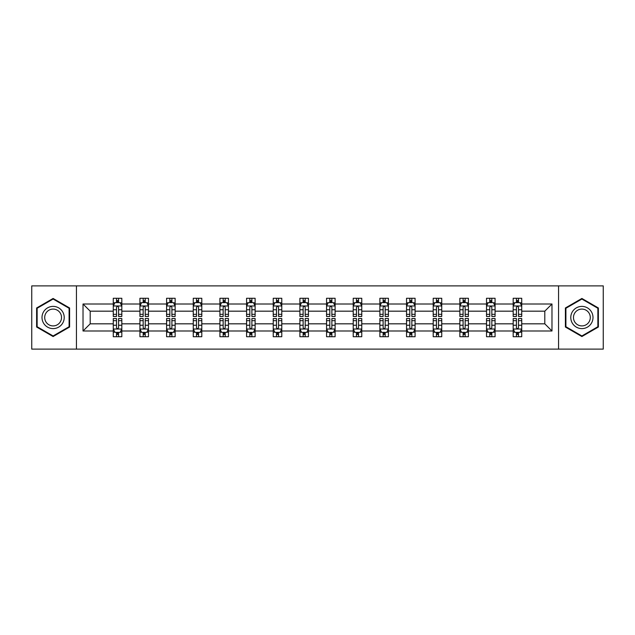 <?xml version="1.0" encoding="UTF-8"?>
<svg xmlns="http://www.w3.org/2000/svg" width="635" height="635" viewBox="0 0 635 635"><rect width="100%" height="100%" fill="white"/><g stroke="black" fill="none" stroke-linecap="round" stroke-linejoin="round"><path stroke-width="0.95" d="M558.562 285.885L31.75 285.885L31.75 349.115L603.25 349.115L603.25 285.885L558.562 285.885L558.562 349.115M521.732 331.002L521.732 323.826L544.798 323.826L551.982 331.002L521.732 331.002L521.732 336.725L518.485 336.725L518.485 332.367M76.438 349.115L76.438 285.885M513.183 331.002L495.07 331.002L495.07 323.826L513.183 323.826L513.183 336.725L521.732 336.725L521.732 332.161L520.121 332.161M495.07 331.002L495.07 336.725L491.823 336.725L491.823 332.367M486.521 331.002L468.408 331.002L468.408 323.826L486.521 323.826L486.521 336.725L495.07 336.725L495.07 332.161L493.458 332.161M468.408 331.002L468.408 336.725L465.161 336.725L465.161 332.367M459.859 331.002L441.746 331.002L441.746 323.826L459.859 323.826L459.859 336.725L468.408 336.725L468.408 332.161L466.804 332.161M441.746 331.002L441.746 336.725L438.499 336.725L438.499 332.367M433.205 331.002L415.084 331.002L415.084 323.826L433.205 323.826L433.205 336.725L441.746 336.725L441.746 332.161L440.142 332.161M415.084 331.002L415.084 336.725L411.837 336.725L411.837 332.367M406.543 331.002L388.422 331.002L388.422 323.826L406.543 323.826L406.543 336.725L415.084 336.725L415.084 332.161L413.48 332.161M388.422 331.002L388.422 336.725L385.175 336.725L385.175 332.367M379.881 331.002L361.767 331.002L361.767 323.826L379.881 323.826L379.881 336.725L388.422 336.725L388.422 332.161L386.818 332.161M361.767 331.002L361.767 336.725L358.513 336.725L358.513 332.367M353.219 331.002L335.105 331.002L335.105 323.826L353.219 323.826L353.219 336.725L361.767 336.725L361.767 332.161L360.156 332.161M335.105 331.002L335.105 336.725L331.859 336.725L331.859 332.367M326.557 331.002L308.443 331.002L308.443 323.826L326.557 323.826L326.557 336.725L335.105 336.725L335.105 332.161L333.494 332.161M308.443 331.002L308.443 336.725L305.197 336.725L305.197 332.367M299.895 331.002L281.781 331.002L281.781 323.826L299.895 323.826L299.895 336.725L308.443 336.725L308.443 332.161L306.832 332.161M281.781 331.002L281.781 336.725L278.535 336.725L278.535 332.367M273.233 331.002L255.119 331.002L255.119 323.826L273.233 323.826L273.233 336.725L281.781 336.725L281.781 332.161L280.178 332.161M255.119 331.002L255.119 336.725L251.873 336.725L251.873 332.367M246.578 331.002L228.457 331.002L228.457 323.826L246.578 323.826L246.578 336.725L255.119 336.725L255.119 332.161L253.516 332.161M228.457 331.002L228.457 336.725L225.211 336.725L225.211 332.367M219.916 331.002L201.795 331.002L201.795 323.826L219.916 323.826L219.916 336.725L228.457 336.725L228.457 332.161L226.854 332.161M201.795 331.002L201.795 336.725L198.549 336.725L198.549 332.367M193.254 331.002L175.141 331.002L175.141 323.826L193.254 323.826L193.254 336.725L201.795 336.725L201.795 332.161L200.192 332.161M175.141 331.002L175.141 336.725L171.894 336.725L171.894 332.367M166.592 331.002L148.479 331.002L148.479 323.826L166.592 323.826L166.592 336.725L175.141 336.725L175.141 332.161L173.53 332.161M148.479 331.002L148.479 336.725L145.232 336.725L145.232 332.367M139.93 331.002L121.817 331.002L121.817 323.826L139.93 323.826L139.93 336.725L148.479 336.725L148.479 332.161L146.868 332.161M121.817 331.002L121.817 336.725L118.57 336.725L118.57 332.367M113.268 331.002L83.018 331.002L83.018 303.998L113.268 303.998L113.268 311.174L90.202 311.174L90.202 323.826L113.268 323.826L113.268 336.725L121.817 336.725L121.817 332.161L120.205 332.161M114.879 302.839L113.268 302.839L113.268 298.275L113.268 303.998M116.515 302.633L116.515 298.275L113.268 298.275L121.817 298.275L121.817 303.998L139.93 303.998L139.93 298.275L148.479 298.275L148.479 303.998L166.592 303.998L166.592 298.275L175.141 298.275L175.141 303.998L193.254 303.998L193.254 298.275L201.795 298.275L201.795 303.998L219.916 303.998L219.916 298.275L228.457 298.275L228.457 303.998L246.578 303.998L246.578 298.275L255.119 298.275L255.119 303.998L273.233 303.998L273.233 298.275L281.781 298.275L281.781 303.998L299.895 303.998L299.895 298.275L308.443 298.275L308.443 303.998L326.557 303.998L326.557 298.275L335.105 298.275L335.105 303.998L353.219 303.998L353.219 298.275L361.767 298.275L361.767 303.998L379.881 303.998L379.881 298.275L388.422 298.275L388.422 303.998L406.543 303.998L406.543 298.275L415.084 298.275L415.084 303.998L433.205 303.998L433.205 298.275L441.746 298.275L441.746 303.998L459.859 303.998L459.859 298.275L468.408 298.275L468.408 303.998L486.521 303.998L486.521 298.275L495.07 298.275L495.07 303.998L513.183 303.998L513.183 298.275L521.732 298.275L521.732 303.998L551.982 303.998L551.982 331.002M513.183 303.998L513.183 311.174L495.07 311.174L495.07 303.998M486.521 303.998L486.521 311.174L468.408 311.174L468.408 303.998M459.859 303.998L459.859 311.174L441.746 311.174L441.746 303.998M433.205 303.998L433.205 311.174L415.084 311.174L415.084 303.998M406.543 303.998L406.543 311.174L388.422 311.174L388.422 303.998M379.881 303.998L379.881 311.174L361.767 311.174L361.767 303.998M353.219 303.998L353.219 311.174L335.105 311.174L335.105 303.998M326.557 303.998L326.557 311.174L308.443 311.174L308.443 303.998M299.895 303.998L299.895 311.174L281.781 311.174L281.781 303.998M273.233 303.998L273.233 311.174L255.119 311.174L255.119 303.998M246.578 303.998L246.578 311.174L228.457 311.174L228.457 303.998M219.916 303.998L219.916 311.174L201.795 311.174L201.795 303.998M193.254 303.998L193.254 311.174L175.141 311.174L175.141 303.998M166.592 303.998L166.592 311.174L148.479 311.174L148.479 303.998M139.93 303.998L139.93 311.174L121.817 311.174L121.817 303.998M83.018 303.998L90.202 311.174M544.798 323.826L544.798 311.174L521.732 311.174L521.732 303.998M516.43 302.546L518.485 302.546M489.768 302.546L491.823 302.546M463.106 302.546L465.161 302.546M436.451 302.546L438.499 302.546M409.789 302.546L411.837 302.546M383.127 302.546L385.175 302.546M356.465 302.546L358.513 302.546M329.803 302.546L331.859 302.546M303.141 302.546L305.197 302.546M276.487 302.546L278.535 302.546M249.825 302.546L251.873 302.546M223.163 302.546L225.211 302.546M196.501 302.546L198.549 302.546M169.839 302.546L171.894 302.546M143.177 302.546L145.232 302.546M116.515 302.546L118.57 302.546M116.515 332.454L118.57 332.454M143.177 332.454L145.232 332.454M169.839 332.454L171.894 332.454M196.501 332.454L198.549 332.454M223.163 332.454L225.211 332.454M249.825 332.454L251.873 332.454M276.487 332.454L278.535 332.454M303.141 332.454L305.197 332.454M329.803 332.454L331.859 332.454M356.465 332.454L358.513 332.454M383.127 332.454L385.175 332.454M409.789 332.454L411.837 332.454M436.451 332.454L438.499 332.454M463.106 332.454L465.161 332.454M489.768 332.454L491.823 332.454M516.43 332.454L518.485 332.454M90.202 323.826L83.018 331.002M551.982 303.998L544.798 311.174M69.604 307.975L53.11 298.458L36.624 307.975L36.624 327.025L53.11 336.542L69.604 327.025L69.604 307.975M565.396 307.975L565.396 327.025L581.89 336.542L598.376 327.025L598.376 307.975L581.89 298.458L565.396 307.975M118.57 300.498L116.515 300.498M113.268 314.333L113.268 316.476L116.515 316.476L116.515 314.333L113.268 314.333L113.268 311.174M121.817 311.174L121.817 316.476L118.57 316.476L118.57 307.332C117.888 306.014 117.205 306.014 116.515 307.332L116.515 314.333M120.205 302.839L121.817 302.839L121.817 298.275L118.57 298.275L118.57 302.633M121.817 306.046L120.11 302.633L114.983 302.633L113.268 306.046M116.515 334.502L118.57 334.502M121.817 320.667L121.817 318.524L118.57 318.524L118.57 320.667L121.817 320.667L121.817 323.826M113.268 323.826L113.268 318.524L116.515 318.524L116.515 327.668C117.197 328.986 117.888 328.986 118.57 327.668L118.57 320.667M114.879 332.161L113.268 332.161L113.268 336.725L116.515 336.725L116.515 332.367M113.268 328.954L114.983 332.367L120.11 332.367L121.817 328.954M145.232 300.498L143.177 300.498M141.541 302.839L139.93 302.839L139.93 298.275L143.177 298.275L143.177 302.633M139.93 314.333L139.93 316.476L143.177 316.476L143.177 314.333L139.93 314.333L139.93 311.174M148.479 311.174L148.479 316.476L145.232 316.476L145.232 307.332C144.55 306.014 143.867 306.014 143.177 307.332L143.177 314.333M146.868 302.839L148.479 302.839L148.479 298.275L145.232 298.275L145.232 302.633M148.479 306.046L146.764 302.633L141.637 302.633L139.93 306.046M171.894 300.498L169.839 300.498M168.196 302.839L166.592 302.839L166.592 298.275L169.839 298.275L169.839 302.633M166.592 314.333L166.592 316.476L169.839 316.476L169.839 314.333L166.592 314.333L166.592 311.174M175.141 311.174L175.141 316.476L171.894 316.476L171.894 307.332C171.204 306.014 170.521 306.014 169.839 307.332L169.839 314.333M173.53 302.839L175.141 302.839L175.141 298.275L171.894 298.275L171.894 302.633M175.141 306.046L173.426 302.633L168.299 302.633L166.592 306.046M143.177 334.502L145.232 334.502M148.479 320.667L148.479 318.524L145.232 318.524L145.232 320.667L148.479 320.667L148.479 323.826M139.93 323.826L139.93 318.524L143.177 318.524L143.177 327.668C143.859 328.986 144.542 328.986 145.232 327.668L145.232 320.667M141.541 332.161L139.93 332.161L139.93 336.725L143.177 336.725L143.177 332.367M139.93 328.954L141.637 332.367L146.764 332.367L148.479 328.954M169.839 334.502L171.894 334.502M175.141 320.667L175.141 318.524L171.894 318.524L171.894 320.667L175.141 320.667L175.141 323.826M166.592 323.826L166.592 318.524L169.839 318.524L169.839 327.668C170.521 328.986 171.204 328.986 171.894 327.668L171.894 320.667M168.196 332.161L166.592 332.161L166.592 336.725L169.839 336.725L169.839 332.367M166.592 328.954L168.299 332.367L173.426 332.367L175.141 328.954M43.49 311.944A11.112 11.112 0 0 0 47.561 327.12A11.112 11.112 0 0 0 62.73 323.056A11.112 11.112 0 0 0 58.666 307.88A11.112 11.112 0 0 0 43.49 311.944M45.831 313.293A8.414 8.414 0 0 0 48.911 324.787A8.414 8.414 0 0 0 60.396 321.707A8.414 8.414 0 0 0 57.317 310.213A8.414 8.414 0 0 0 45.831 313.293M69.096 308.277L69.096 326.723L53.11 335.955L37.132 326.723L37.132 308.277L53.11 299.045L69.096 308.277M572.27 311.944A11.112 11.112 0 0 0 576.334 327.12A11.112 11.112 0 0 0 591.51 323.056A11.112 11.112 0 0 0 587.438 307.88A11.112 11.112 0 0 0 572.27 311.944M574.604 313.293A8.414 8.414 0 0 0 577.683 324.787A8.414 8.414 0 0 0 589.169 321.707A8.414 8.414 0 0 0 586.089 310.213A8.414 8.414 0 0 0 574.604 313.293M597.868 308.277L597.868 326.723L581.89 335.955L565.904 326.723L565.904 308.277L581.89 299.045L597.868 308.277M198.549 300.498L196.501 300.498M194.858 302.839L193.254 302.839L193.254 298.275L196.501 298.275L196.501 302.633M193.254 314.333L193.254 316.476L196.501 316.476L196.501 314.333L193.254 314.333L193.254 311.174M201.795 311.174L201.795 316.476L198.549 316.476L198.549 307.332C197.866 306.014 197.183 306.014 196.501 307.332L196.501 314.333M200.192 302.839L201.795 302.839L201.795 298.275L198.549 298.275L198.549 302.633M201.795 306.046L200.089 302.633L194.961 302.633L193.254 306.046M196.501 334.502L198.549 334.502M201.795 320.667L201.795 318.524L198.549 318.524L198.549 320.667L201.795 320.667L201.795 323.826M193.254 323.826L193.254 318.524L196.501 318.524L196.501 327.668C197.183 328.986 197.866 328.986 198.549 327.668L198.549 320.667M194.858 332.161L193.254 332.161L193.254 336.725L196.501 336.725L196.501 332.367M193.254 328.954L194.961 332.367L200.089 332.367L201.795 328.954M225.211 300.498L223.163 300.498M221.52 302.839L219.916 302.839L219.916 298.275L223.163 298.275L223.163 302.633M219.916 314.333L219.916 316.476L223.163 316.476L223.163 314.333L219.916 314.333L219.916 311.174M228.457 311.174L228.457 316.476L225.211 316.476L225.211 307.332C224.528 306.014 223.845 306.014 223.163 307.332L223.163 314.333M226.854 302.839L228.457 302.839L228.457 298.275L225.211 298.275L225.211 302.633M228.457 306.046L226.751 302.633L221.623 302.633L219.916 306.046M223.163 334.502L225.211 334.502M228.457 320.667L228.457 318.524L225.211 318.524L225.211 320.667L228.457 320.667L228.457 323.826M219.916 323.826L219.916 318.524L223.163 318.524L223.163 327.668C223.845 328.986 224.528 328.986 225.211 327.668L225.211 320.667M221.52 332.161L219.916 332.161L219.916 336.725L223.163 336.725L223.163 332.367M219.916 328.954L221.623 332.367L226.751 332.367L228.457 328.954M251.873 300.498L249.825 300.498M248.182 302.839L246.578 302.839L246.578 298.275L249.825 298.275L249.825 302.633M246.578 314.333L246.578 316.476L249.825 316.476L249.825 314.333L246.578 314.333L246.578 311.174M255.119 311.174L255.119 316.476L251.873 316.476L251.873 307.332C251.19 306.014 250.507 306.014 249.825 307.332L249.825 314.333M253.516 302.839L255.119 302.839L255.119 298.275L251.873 298.275L251.873 302.633M255.119 306.046L253.413 302.633L248.285 302.633L246.578 306.046M249.825 334.502L251.873 334.502M255.119 320.667L255.119 318.524L251.873 318.524L251.873 320.667L255.119 320.667L255.119 323.826M246.578 323.826L246.578 318.524L249.825 318.524L249.825 327.668C250.507 328.986 251.19 328.986 251.873 327.668L251.873 320.667M248.182 332.161L246.578 332.161L246.578 336.725L249.825 336.725L249.825 332.367M246.578 328.954L248.285 332.367L253.413 332.367L255.119 328.954M278.535 300.498L276.487 300.498M274.844 302.839L273.233 302.839L273.233 298.275L276.487 298.275L276.487 302.633M273.233 314.333L273.233 316.476L276.487 316.476L276.487 314.333L273.233 314.333L273.233 311.174M281.781 311.174L281.781 316.476L278.535 316.476L278.535 307.332C277.852 306.014 277.17 306.014 276.487 307.332L276.487 314.333M280.178 302.839L281.781 302.839L281.781 298.275L278.535 298.275L278.535 302.633M281.781 306.046L280.075 302.633L274.947 302.633L273.233 306.046M276.487 334.502L278.535 334.502M281.781 320.667L281.781 318.524L278.535 318.524L278.535 320.667L281.781 320.667L281.781 323.826M273.233 323.826L273.233 318.524L276.487 318.524L276.487 327.668C277.17 328.986 277.852 328.986 278.535 327.668L278.535 320.667M274.844 332.161L273.233 332.161L273.233 336.725L276.487 336.725L276.487 332.367M273.233 328.954L274.947 332.367L280.075 332.367L281.781 328.954M305.197 300.498L303.141 300.498M301.506 302.839L299.895 302.839L299.895 298.275L303.141 298.275L303.141 302.633M299.895 314.333L299.895 316.476L303.141 316.476L303.141 314.333L299.895 314.333L299.895 311.174M308.443 311.174L308.443 316.476L305.197 316.476L305.197 307.332C304.514 306.014 303.832 306.014 303.141 307.332L303.141 314.333M306.832 302.839L308.443 302.839L308.443 298.275L305.197 298.275L305.197 302.633M308.443 306.046L306.737 302.633L301.609 302.633L299.895 306.046M303.141 334.502L305.197 334.502M308.443 320.667L308.443 318.524L305.197 318.524L305.197 320.667L308.443 320.667L308.443 323.826M299.895 323.826L299.895 318.524L303.141 318.524L303.141 327.668C303.824 328.986 304.514 328.986 305.197 327.668L305.197 320.667M301.506 332.161L299.895 332.161L299.895 336.725L303.141 336.725L303.141 332.367M299.895 328.954L301.609 332.367L306.737 332.367L308.443 328.954M331.859 300.498L329.803 300.498M328.168 302.839L326.557 302.839L326.557 298.275L329.803 298.275L329.803 302.633M326.557 314.333L326.557 316.476L329.803 316.476L329.803 314.333L326.557 314.333L326.557 311.174M335.105 311.174L335.105 316.476L331.859 316.476L331.859 307.332C331.176 306.014 330.486 306.014 329.803 307.332L329.803 314.333M333.494 302.839L335.105 302.839L335.105 298.275L331.859 298.275L331.859 302.633M335.105 306.046L333.391 302.633L328.263 302.633L326.557 306.046M329.803 334.502L331.859 334.502M335.105 320.667L335.105 318.524L331.859 318.524L331.859 320.667L335.105 320.667L335.105 323.826M326.557 323.826L326.557 318.524L329.803 318.524L329.803 327.668C330.486 328.986 331.168 328.986 331.859 327.668L331.859 320.667M328.168 332.161L326.557 332.161L326.557 336.725L329.803 336.725L329.803 332.367M326.557 328.954L328.263 332.367L333.391 332.367L335.105 328.954M358.513 300.498L356.465 300.498M354.822 302.839L353.219 302.839L353.219 298.275L356.465 298.275L356.465 302.633M353.219 314.333L353.219 316.476L356.465 316.476L356.465 314.333L353.219 314.333L353.219 311.174M361.767 311.174L361.767 316.476L358.513 316.476L358.513 307.332C357.83 306.014 357.148 306.014 356.465 307.332L356.465 314.333M360.156 302.839L361.767 302.839L361.767 298.275L358.513 298.275L358.513 302.633M361.767 306.046L360.053 302.633L354.925 302.633L353.219 306.046M385.175 300.498L383.127 300.498M381.484 302.839L379.881 302.839L379.881 298.275L383.127 298.275L383.127 302.633M379.881 314.333L379.881 316.476L383.127 316.476L383.127 314.333L379.881 314.333L379.881 311.174M388.422 311.174L388.422 316.476L385.175 316.476L385.175 307.332C384.492 306.014 383.81 306.014 383.127 307.332L383.127 314.333M386.818 302.839L388.422 302.839L388.422 298.275L385.175 298.275L385.175 302.633M388.422 306.046L386.715 302.633L381.587 302.633L379.881 306.046M411.837 300.498L409.789 300.498M408.146 302.839L406.543 302.839L406.543 298.275L409.789 298.275L409.789 302.633M406.543 314.333L406.543 316.476L409.789 316.476L409.789 314.333L406.543 314.333L406.543 311.174M415.084 311.174L415.084 316.476L411.837 316.476L411.837 307.332C411.155 306.014 410.472 306.014 409.789 307.332L409.789 314.333M413.48 302.839L415.084 302.839L415.084 298.275L411.837 298.275L411.837 302.633M415.084 306.046L413.377 302.633L408.249 302.633L406.543 306.046M438.499 300.498L436.451 300.498M434.808 302.839L433.205 302.839L433.205 298.275L436.451 298.275L436.451 302.633M433.205 314.333L433.205 316.476L436.451 316.476L436.451 314.333L433.205 314.333L433.205 311.174M441.746 311.174L441.746 316.476L438.499 316.476L438.499 307.332C437.817 306.014 437.134 306.014 436.451 307.332L436.451 314.333M440.142 302.839L441.746 302.839L441.746 298.275L438.499 298.275L438.499 302.633M441.746 306.046L440.039 302.633L434.911 302.633L433.205 306.046M465.161 300.498L463.106 300.498M461.47 302.839L459.859 302.839L459.859 298.275L463.106 298.275L463.106 302.633M459.859 314.333L459.859 316.476L463.106 316.476L463.106 314.333L459.859 314.333L459.859 311.174M468.408 311.174L468.408 316.476L465.161 316.476L465.161 307.332C464.479 306.014 463.796 306.014 463.106 307.332L463.106 314.333M466.804 302.839L468.408 302.839L468.408 298.275L465.161 298.275L465.161 302.633M468.408 306.046L466.701 302.633L461.574 302.633L459.859 306.046M491.823 300.498L489.768 300.498M488.132 302.839L486.521 302.839L486.521 298.275L489.768 298.275L489.768 302.633M486.521 314.333L486.521 316.476L489.768 316.476L489.768 314.333L486.521 314.333L486.521 311.174M495.07 311.174L495.07 316.476L491.823 316.476L491.823 307.332C491.141 306.014 490.458 306.014 489.768 307.332L489.768 314.333M493.458 302.839L495.07 302.839L495.07 298.275L491.823 298.275L491.823 302.633M495.07 306.046L493.363 302.633L488.236 302.633L486.521 306.046M356.465 334.502L358.513 334.502M361.767 320.667L361.767 318.524L358.513 318.524L358.513 320.667L361.767 320.667L361.767 323.826M353.219 323.826L353.219 318.524L356.465 318.524L356.465 327.668C357.148 328.986 357.83 328.986 358.513 327.668L358.513 320.667M354.822 332.161L353.219 332.161L353.219 336.725L356.465 336.725L356.465 332.367M353.219 328.954L354.925 332.367L360.053 332.367L361.767 328.954M383.127 334.502L385.175 334.502M388.422 320.667L388.422 318.524L385.175 318.524L385.175 320.667L388.422 320.667L388.422 323.826M379.881 323.826L379.881 318.524L383.127 318.524L383.127 327.668C383.81 328.986 384.492 328.986 385.175 327.668L385.175 320.667M381.484 332.161L379.881 332.161L379.881 336.725L383.127 336.725L383.127 332.367M379.881 328.954L381.587 332.367L386.715 332.367L388.422 328.954M409.789 334.502L411.837 334.502M415.084 320.667L415.084 318.524L411.837 318.524L411.837 320.667L415.084 320.667L415.084 323.826M406.543 323.826L406.543 318.524L409.789 318.524L409.789 327.668C410.472 328.986 411.155 328.986 411.837 327.668L411.837 320.667M408.146 332.161L406.543 332.161L406.543 336.725L409.789 336.725L409.789 332.367M406.543 328.954L408.249 332.367L413.377 332.367L415.084 328.954M436.451 334.502L438.499 334.502M441.746 320.667L441.746 318.524L438.499 318.524L438.499 320.667L441.746 320.667L441.746 323.826M433.205 323.826L433.205 318.524L436.451 318.524L436.451 327.668C437.134 328.986 437.817 328.986 438.499 327.668L438.499 320.667M434.808 332.161L433.205 332.161L433.205 336.725L436.451 336.725L436.451 332.367M433.205 328.954L434.911 332.367L440.039 332.367L441.746 328.954M463.106 334.502L465.161 334.502M468.408 320.667L468.408 318.524L465.161 318.524L465.161 320.667L468.408 320.667L468.408 323.826M459.859 323.826L459.859 318.524L463.106 318.524L463.106 327.668C463.796 328.986 464.479 328.986 465.161 327.668L465.161 320.667M461.47 332.161L459.859 332.161L459.859 336.725L463.106 336.725L463.106 332.367M459.859 328.954L461.574 332.367L466.701 332.367L468.408 328.954M489.768 334.502L491.823 334.502M495.07 320.667L495.07 318.524L491.823 318.524L491.823 320.667L495.07 320.667L495.07 323.826M486.521 323.826L486.521 318.524L489.768 318.524L489.768 327.668C490.45 328.986 491.133 328.986 491.823 327.668L491.823 320.667M488.132 332.161L486.521 332.161L486.521 336.725L489.768 336.725L489.768 332.367M486.521 328.954L488.236 332.367L493.363 332.367L495.07 328.954M518.485 300.498L516.43 300.498M514.794 302.839L513.183 302.839L513.183 298.275L516.43 298.275L516.43 302.633M513.183 314.333L513.183 316.476L516.43 316.476L516.43 314.333L513.183 314.333L513.183 311.174M521.732 311.174L521.732 316.476L518.485 316.476L518.485 307.332C517.803 306.014 517.112 306.014 516.43 307.332L516.43 314.333M520.121 302.839L521.732 302.839L521.732 298.275L518.485 298.275L518.485 302.633M521.732 306.046L520.017 302.633L514.89 302.633L513.183 306.046M516.43 334.502L518.485 334.502M521.732 320.667L521.732 318.524L518.485 318.524L518.485 320.667L521.732 320.667L521.732 323.826M513.183 323.826L513.183 318.524L516.43 318.524L516.43 327.668C517.112 328.986 517.795 328.986 518.485 327.668L518.485 320.667M514.794 332.161L513.183 332.161L513.183 336.725L516.43 336.725L516.43 332.367M513.183 328.954L514.89 332.367L520.017 332.367L521.732 328.954M121.777 305.967L113.316 305.967M121.817 314.333L118.57 314.333M116.515 309.753L113.268 309.753M121.817 309.753L118.57 309.753M118.57 301.585L116.515 301.585M113.316 329.033L121.777 329.033M113.268 320.667L116.515 320.667M118.57 325.247L121.817 325.247M113.268 325.247L116.515 325.247M116.515 333.415L118.57 333.415M148.431 305.967L139.978 305.967M148.479 314.333L145.232 314.333M143.177 309.753L139.93 309.753M148.479 309.753L145.232 309.753M145.232 301.585L143.177 301.585M175.093 305.967L166.632 305.967M175.141 314.333L171.894 314.333M169.839 309.753L166.592 309.753M175.141 309.753L171.894 309.753M171.894 301.585L169.839 301.585M139.978 329.033L148.431 329.033M139.93 320.667L143.177 320.667M145.232 325.247L148.479 325.247M139.93 325.247L143.177 325.247M143.177 333.415L145.232 333.415M166.632 329.033L175.093 329.033M166.592 320.667L169.839 320.667M171.894 325.247L175.141 325.247M166.592 325.247L169.839 325.247M169.839 333.415L171.894 333.415M201.755 305.967L193.294 305.967M201.795 314.333L198.549 314.333M196.501 309.753L193.254 309.753M201.795 309.753L198.549 309.753M198.549 301.585L196.501 301.585M193.294 329.033L201.755 329.033M193.254 320.667L196.501 320.667M198.549 325.247L201.795 325.247M193.254 325.247L196.501 325.247M196.501 333.415L198.549 333.415M228.417 305.967L219.956 305.967M228.457 314.333L225.211 314.333M223.163 309.753L219.916 309.753M228.457 309.753L225.211 309.753M225.211 301.585L223.163 301.585M219.956 329.033L228.417 329.033M219.916 320.667L223.163 320.667M225.211 325.247L228.457 325.247M219.916 325.247L223.163 325.247M223.163 333.415L225.211 333.415M255.079 305.967L246.618 305.967M255.119 314.333L251.873 314.333M249.825 309.753L246.578 309.753M255.119 309.753L251.873 309.753M251.873 301.585L249.825 301.585M246.618 329.033L255.079 329.033M246.578 320.667L249.825 320.667M251.873 325.247L255.119 325.247M246.578 325.247L249.825 325.247M249.825 333.415L251.873 333.415M281.742 305.967L273.28 305.967M281.781 314.333L278.535 314.333M276.487 309.753L273.233 309.753M281.781 309.753L278.535 309.753M278.535 301.585L276.487 301.585M273.28 329.033L281.742 329.033M273.233 320.667L276.487 320.667M278.535 325.247L281.781 325.247M273.233 325.247L276.487 325.247M276.487 333.415L278.535 333.415M308.396 305.967L299.942 305.967M308.443 314.333L305.197 314.333M303.141 309.753L299.895 309.753M308.443 309.753L305.197 309.753M305.197 301.585L303.141 301.585M299.942 329.033L308.396 329.033M299.895 320.667L303.141 320.667M305.197 325.247L308.443 325.247M299.895 325.247L303.141 325.247M303.141 333.415L305.197 333.415M335.058 305.967L326.604 305.967M335.105 314.333L331.859 314.333M329.803 309.753L326.557 309.753M335.105 309.753L331.859 309.753M331.859 301.585L329.803 301.585M326.604 329.033L335.058 329.033M326.557 320.667L329.803 320.667M331.859 325.247L335.105 325.247M326.557 325.247L329.803 325.247M329.803 333.415L331.859 333.415M361.72 305.967L353.258 305.967M361.767 314.333L358.513 314.333M356.465 309.753L353.219 309.753M361.767 309.753L358.513 309.753M358.513 301.585L356.465 301.585M388.382 305.967L379.92 305.967M388.422 314.333L385.175 314.333M383.127 309.753L379.881 309.753M388.422 309.753L385.175 309.753M385.175 301.585L383.127 301.585M415.044 305.967L406.583 305.967M415.084 314.333L411.837 314.333M409.789 309.753L406.543 309.753M415.084 309.753L411.837 309.753M411.837 301.585L409.789 301.585M441.706 305.967L433.245 305.967M441.746 314.333L438.499 314.333M436.451 309.753L433.205 309.753M441.746 309.753L438.499 309.753M438.499 301.585L436.451 301.585M468.368 305.967L459.907 305.967M468.408 314.333L465.161 314.333M463.106 309.753L459.859 309.753M468.408 309.753L465.161 309.753M465.161 301.585L463.106 301.585M495.022 305.967L486.569 305.967M495.07 314.333L491.823 314.333M489.768 309.753L486.521 309.753M495.07 309.753L491.823 309.753M491.823 301.585L489.768 301.585M353.258 329.033L361.72 329.033M353.219 320.667L356.465 320.667M358.513 325.247L361.767 325.247M353.219 325.247L356.465 325.247M356.465 333.415L358.513 333.415M379.92 329.033L388.382 329.033M379.881 320.667L383.127 320.667M385.175 325.247L388.422 325.247M379.881 325.247L383.127 325.247M383.127 333.415L385.175 333.415M406.583 329.033L415.044 329.033M406.543 320.667L409.789 320.667M411.837 325.247L415.084 325.247M406.543 325.247L409.789 325.247M409.789 333.415L411.837 333.415M433.245 329.033L441.706 329.033M433.205 320.667L436.451 320.667M438.499 325.247L441.746 325.247M433.205 325.247L436.451 325.247M436.451 333.415L438.499 333.415M459.907 329.033L468.368 329.033M459.859 320.667L463.106 320.667M465.161 325.247L468.408 325.247M459.859 325.247L463.106 325.247M463.106 333.415L465.161 333.415M486.569 329.033L495.022 329.033M486.521 320.667L489.768 320.667M491.823 325.247L495.07 325.247M486.521 325.247L489.768 325.247M489.768 333.415L491.823 333.415M521.684 305.967L513.223 305.967M521.732 314.333L518.485 314.333M516.43 309.753L513.183 309.753M521.732 309.753L518.485 309.753M518.485 301.585L516.43 301.585M513.223 329.033L521.684 329.033M513.183 320.667L516.43 320.667M518.485 325.247L521.732 325.247M513.183 325.247L516.43 325.247M516.43 333.415L518.485 333.415"/></g></svg>
